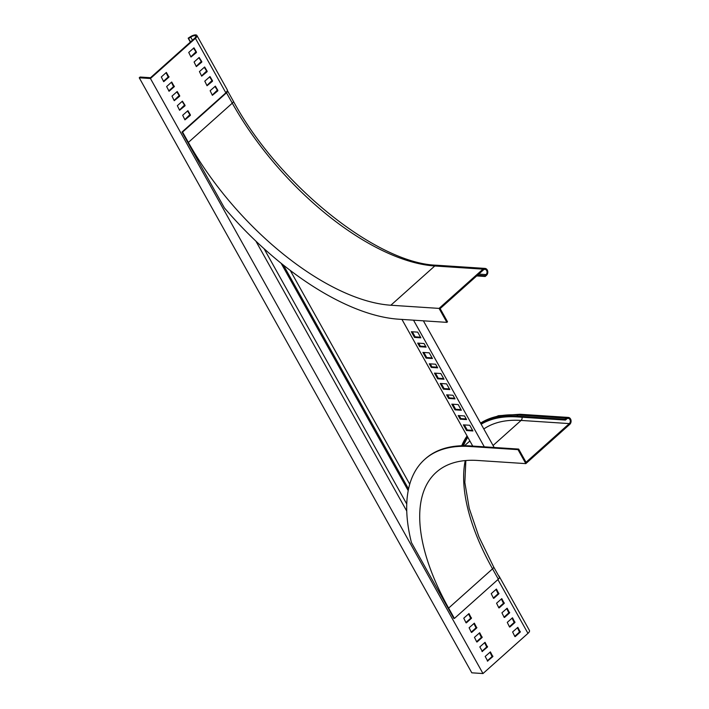 <?xml version="1.0" encoding="UTF-8"?>
<svg xmlns="http://www.w3.org/2000/svg" width="709" height="709" viewBox="0 0 709 709"><rect width="100%" height="100%" fill="white"/><g stroke="black" fill="none" stroke-linecap="round" stroke-linejoin="round"><path stroke-width="1.06" d="M390.854 305.233A192.281 90.008 48.2 0 1 188.364 142.42L232.286 103.168A192.281 90.008 -131.8 0 0 434.777 265.981L390.854 305.233L439.075 308.397L446.883 322.365L398.662 319.201A209.589 98.108 -131.8 0 1 224.39 207.888L182 132.034L225.923 92.782A2.88 1.099 -29.2 0 0 226.747 91.629M227.314 90.566A3.846 1.462 150.8 0 1 227.545 90.796A3.846 1.462 150.8 0 1 226.499 92.817L182.576 132.069L188.364 142.42M182.576 132.069L182 132.034M226.499 92.817L232.286 103.168A3.846 1.462 150.8 0 0 233.323 101.139C278.274 184.668 376.94 263.597 436.762 265.246A3.846 3.066 -86.2 0 0 434.777 265.981L482.997 269.145L439.075 308.397M482.997 269.145A3.846 3.066 -86.2 0 1 484.983 268.41A3.846 3.066 -86.2 0 1 487.703 271.148A3.846 3.066 -86.2 0 1 486.463 275.349L485.204 276.483L484.77 275.712L486.037 274.578A2.88 2.304 93.8 0 0 486.959 271.423A2.88 2.304 93.8 0 0 484.921 269.367A2.88 2.304 93.8 0 0 483.432 269.916L440.147 308.601L447.521 321.797L446.883 322.365M484.77 275.712L477.485 275.234M476.705 275.925L485.204 276.483M413.524 320.176L484.309 446.83M472.735 446.076L401.95 319.422M411.326 331.715L414.508 337.404L420.871 337.821L417.698 332.131L411.326 331.715M417.69 343.103L419.719 346.719L426.082 347.135L424.053 343.519L417.69 343.103M422.892 352.408L426.074 358.107L432.446 358.524L429.264 352.834L422.892 352.408M429.255 363.797L431.285 367.422L437.648 367.838L435.627 364.213L429.255 363.797M434.466 373.111L437.648 378.801L444.011 379.218L440.83 373.528L434.466 373.111M463.385 424.851L466.557 430.54L472.93 430.957L469.748 425.267L463.385 424.851M440.245 383.454L443.426 389.152L449.79 389.569L446.608 383.879L440.245 383.454M446.608 394.842L448.629 398.467L455.001 398.883L452.971 395.259L446.608 394.842M451.81 404.157L454.992 409.846L461.364 410.263L458.182 404.573L451.81 404.157M458.174 415.536L460.203 419.161L466.566 419.577L464.537 415.953L458.174 415.536M423.379 320.822L494.164 447.476M414.508 337.404L415.146 336.837L420.526 337.192M412.319 331.777L415.146 336.837M419.719 346.719L420.348 346.152L425.728 346.506M418.673 343.165L420.348 346.152M426.074 358.107L426.712 357.54L432.091 357.894M423.885 352.479L426.712 357.54M431.285 367.422L431.914 366.854L437.293 367.2M430.248 363.859L431.914 366.854M437.648 378.801L438.277 378.234L443.657 378.588M435.45 373.173L438.277 378.234M466.557 430.54L467.196 429.973L472.575 430.328M464.368 424.913L467.196 429.973M443.426 389.152L444.064 388.585L449.444 388.94M441.228 383.525L444.064 388.585M448.629 398.467L449.267 397.9L454.646 398.245M447.592 394.904L449.267 397.9M454.992 409.846L455.63 409.279L461.01 409.634M452.803 404.219L455.63 409.279M460.203 419.161L460.832 418.594L466.212 418.948M459.157 415.598L460.832 418.594M493.819 598.316L498.888 593.788L496.451 589.064L491.213 593.655L493.499 598.29M499.171 607.888L504.232 603.359L501.795 598.644L496.566 603.226L498.844 607.87M504.516 617.459L509.585 612.931L507.148 608.216L501.919 612.806L504.196 617.442M509.868 627.031L514.938 622.502L512.501 617.787L507.263 622.378L509.549 627.013M515.221 636.602L520.282 632.074L517.845 627.359L512.616 631.949L514.894 636.585M466.371 622.848L471.432 618.319L468.995 613.595L463.766 618.186L466.043 622.821M471.715 632.419L476.785 627.89L474.348 623.176L469.119 627.757L471.396 632.401M477.068 641.991L482.138 637.462L479.701 632.747L474.463 637.338L476.749 641.973M487.765 661.134L485.169 656.481L490.398 651.89L492.835 656.605L487.446 661.116M482.421 651.562L479.816 646.909L485.045 642.319L487.482 647.033L482.093 651.544M217.876 90.406L215.368 86.135L210.139 90.725L212.381 95.316L217.805 90.849L214.916 86.454M212.523 80.835L210.024 76.563L204.786 81.154L207.037 85.736L212.461 81.278L209.572 76.882M207.17 71.263L204.671 66.992L199.433 71.582L201.684 76.164L207.108 71.706L204.219 67.302M201.826 61.692L199.158 57.482L194.089 62.011L196.331 66.593L201.755 62.135L198.875 57.73M196.473 52.12L193.974 47.849L188.736 52.439L190.987 57.021L196.411 52.563L193.522 48.159M190.42 114.938L187.92 110.666L182.683 115.257L184.934 119.848L190.358 115.381L187.468 110.985M185.076 105.366L182.408 101.157L177.339 105.685L179.581 110.267L185.005 105.809L182.116 101.414M179.723 95.795L177.223 91.523L171.986 96.114L174.237 100.696L179.661 96.238L176.771 91.833M497.904 579.572L527.966 633.359L482.989 673.55L150.441 78.513L195.418 38.321L225.87 92.826M255.878 241.113L406.753 511.083M166.358 72.442L168.955 77.095L163.726 81.686L161.289 76.971L166.358 72.442M171.702 82.014L174.308 86.666L169.07 91.257L166.633 86.542L171.702 82.014M493.331 598.006L498.117 593.734L495.999 589.383M498.684 607.578L503.461 603.306L501.352 598.954M504.028 617.158L508.814 612.877L506.696 608.526M509.381 626.729L514.167 622.449L512.049 618.097M514.734 636.301L519.511 632.02L517.402 627.669M465.884 622.537L470.661 618.266L468.552 613.914M471.228 632.109L476.014 627.837L473.896 623.486M476.581 641.689L481.367 637.409L479.249 633.057M487.278 660.832L492.064 656.552L489.946 652.2M481.934 651.261L486.711 646.98L484.601 642.629M212.248 95.077L217.105 90.353M206.904 85.505L211.752 80.782M201.551 75.934L206.399 71.21M196.207 66.362L201.055 61.639M190.854 56.791L195.702 52.067M184.801 119.608L189.649 114.885M179.448 110.037L184.305 105.313M174.104 100.465L178.952 95.742M192.458 40.227L190.721 37.116A4.165 1.586 150.8 0 1 195.773 36.079A4.165 1.586 150.8 0 1 194.638 38.268L150.512 77.715L140.098 77.033L139.248 77.786L150.441 78.513M190.721 37.116L188.603 38.499L188.169 38.189L190.278 36.806A5.45 2.074 150.8 0 1 196.889 35.45A5.45 2.074 150.8 0 1 195.418 38.321M482.989 673.55L471.804 672.814L139.248 77.786M527.966 633.359A5.45 2.074 -29.2 0 0 529.446 630.487L499.083 576.151A5.45 2.074 150.8 0 1 499.163 576.807M498.569 575.735A5.45 2.074 150.8 0 1 499.083 576.151M225.781 92.649A5.45 2.074 -29.2 0 0 227.252 89.777L196.889 35.45M163.407 81.322L168.184 77.042L166.074 72.69M168.751 90.894L173.537 86.613L171.418 82.262M290.256 270.43L409.731 484.212M264.076 248.717L406.762 504.019M188.169 38.189L190.349 42.106M281.145 263.305L408.207 490.646M188.603 38.499L190.526 41.946M283.44 265.139L408.544 488.98M465.246 460.584A192.281 90.008 -131.8 0 0 492.542 568.848L448.62 608.1A192.281 90.008 48.2 0 1 436.23 472.318A192.281 90.008 48.2 0 1 477.609 460.46L525.83 463.624L569.752 424.372A3.846 3.066 -86.2 0 0 570.984 420.171A3.846 3.066 -86.2 0 0 568.264 417.424A3.846 3.066 -86.2 0 0 566.278 418.159L565.011 419.294L516.79 416.13L518.057 414.995A3.846 3.066 -86.2 0 1 520.043 414.269L498.454 415.696L480.534 423.096M448.62 608.1L454.407 618.443L498.33 579.2A3.846 1.462 -29.2 0 0 499.366 577.17L493.588 566.819A3.846 1.462 -29.2 0 1 492.542 568.848L498.33 579.2M525.83 463.624L518.022 449.648L469.801 446.484A209.589 98.108 -131.8 0 0 424.7 459.414A209.589 98.108 -131.8 0 0 411.433 542.553L453.831 618.408L454.407 618.443M461.701 445.766A199.973 93.615 48.2 0 1 467.08 435.955M480.702 423.379A199.973 93.615 48.2 0 1 516.79 416.13M518.022 449.648L518.651 449.081L526.034 462.277L569.318 423.592A2.88 2.304 93.8 0 0 570.24 420.446A2.88 2.304 93.8 0 0 568.201 418.39A2.88 2.304 93.8 0 0 566.713 418.939L565.445 420.065L565.011 419.294M518.651 449.081L470.43 445.926A209.589 98.108 -131.8 0 0 425.329 458.847L424.7 459.414M462.676 445.739A199.007 93.163 48.2 0 1 467.586 436.868M481.163 424.212A199.007 93.163 48.2 0 1 517.224 416.91L565.445 420.065M486.037 274.578L478.752 274.099M498.117 593.734L498.888 593.788M498.95 593.336L498.179 593.291M503.461 603.306L504.232 603.359M504.303 602.907L503.532 602.863M508.814 612.877L509.585 612.931M509.656 612.479L508.885 612.434M514.167 622.449L514.938 622.502M515 622.059L514.229 622.006M519.511 632.02L520.282 632.074M520.353 631.63L519.582 631.577M470.661 618.266L471.432 618.319M471.503 617.867L470.732 617.823M476.014 627.837L476.785 627.89M476.856 627.438L476.085 627.394M481.367 637.409L482.138 637.462M482.2 637.01L481.429 636.966M492.064 656.552L492.835 656.605M492.906 656.162L492.126 656.109M486.711 646.98L487.482 647.033M487.553 646.59L486.782 646.537M217.034 90.805L217.805 90.849M211.681 81.234L212.461 81.278M206.337 71.662L207.108 71.706M200.984 62.082L201.755 62.135M195.64 52.51L196.411 52.563M189.587 115.337L190.358 115.381M184.234 105.765L185.005 105.809M178.89 96.194L179.661 96.238M169.026 76.652L168.255 76.599M168.184 77.042L168.955 77.095M174.37 86.223L173.599 86.17M173.537 86.613L174.308 86.666M480.551 423.122A199.973 93.615 48.2 0 1 518.057 414.995L566.278 418.159M469.801 446.484L470.43 445.926M569.318 423.592L521.088 420.428A2.88 2.304 93.8 0 0 522.001 417.22M493.056 445.491L521.088 420.428A193.247 90.46 -131.8 0 0 483.822 428.972M463.473 445.722A199.007 93.163 48.2 0 1 467.816 437.285M233.323 101.139L227.545 90.796M436.762 265.246L484.983 268.41M465.857 460.522L464.847 482.572L469.234 508.371L478.929 536.837L493.588 566.819M520.043 414.269L568.264 417.424M469.872 440.963L464.546 445.722"/></g></svg>
